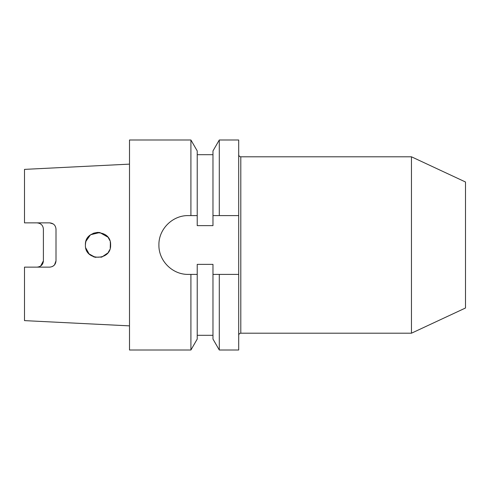 <?xml version="1.0" encoding="UTF-8"?>
<svg xmlns="http://www.w3.org/2000/svg" width="490" height="490" viewBox="0 0 490 490"><rect width="100%" height="100%" fill="white"/><g stroke="black" fill="none" stroke-linecap="round" stroke-linejoin="round"><path stroke-width="0.73" d="M97.467 232.413L93.7 233.154M93.688 233.16L90.35 234.992M90.332 235.004L85.989 241.196M85.548 243.077L85.958 241.282M109.38 239.592L108.284 237.717M110.599 244.976L110.213 241.901M109.736 240.418L108.664 238.287M107.825 237.111L99.776 232.523L90.717 234.716M85.597 242.789L85.401 245C84.666 228.708 111.408 228.775 110.599 245C111.401 261.231 84.66 261.286 85.401 245M87.061 238.746L87.943 237.411M97.779 232.401L100.089 232.572M104.897 234.453L107.212 236.4M110.385 242.673L110.238 248.007M219.287 274.4L212.972 274.4L212.972 339.068L219.287 350.001L219.287 274.4L238.697 274.4L238.697 215.6L212.972 215.6L212.972 150.932L219.287 139.999L219.287 215.6M411.459 333.2L465.5 308.002L465.5 181.998L411.459 156.8L411.459 333.2L240.798 333.2C239.524 333.323 238.826 334.027 238.697 335.301M39.102 223.195L37.099 222.864C40.995 223.305 43.096 225.4 43.402 229.167L43.402 260.833C43.102 264.594 41.001 266.695 37.099 267.136M53.251 223.967L49.698 222.864C53.557 223.262 55.658 225.363 56.001 229.167L56.001 260.833C55.664 264.631 53.563 266.732 49.698 267.136L24.5 267.136L24.5 320.619L129.501 325.868M89.817 254.579L91.017 255.486M93.419 256.736L95.562 257.36M100.885 257.262L102.232 256.87M108.798 251.499L109.638 249.827M40.652 266.033L43.402 260.833M197.225 215.6L197.225 150.932L190.916 139.999L129.501 139.999L129.501 350.001L190.916 350.001L190.916 274.4L188.301 274.4C172.449 274.712 158.595 260.815 158.901 245C158.558 229.222 172.492 215.257 188.301 215.6L197.225 215.6L197.225 225.639L212.972 225.639L212.972 215.6M212.972 274.4L212.972 264.361L197.225 264.361L197.225 339.068L190.916 350.001M190.916 139.999L190.916 215.6M238.697 274.4L238.697 350.001L219.287 350.001M219.287 139.999L238.697 139.999L238.697 215.6M197.225 274.4L190.916 274.4M129.501 164.132L24.5 169.381L24.5 222.864L49.698 222.864M52.406 266.523L54.194 265.249M54.494 264.925L56.001 260.833M109.38 250.408L108.266 252.307M110.385 247.328L110.599 245M104.811 255.602L107.218 253.593M107.678 253.073L102.006 256.95L95.109 257.262L89.1 253.918L85.744 247.922M238.697 154.699C238.826 155.973 239.524 156.678 240.798 156.8L240.798 333.2M197.225 335.301L212.972 335.301M197.225 154.699L212.972 154.699M240.798 156.8L411.459 156.8"/></g></svg>
